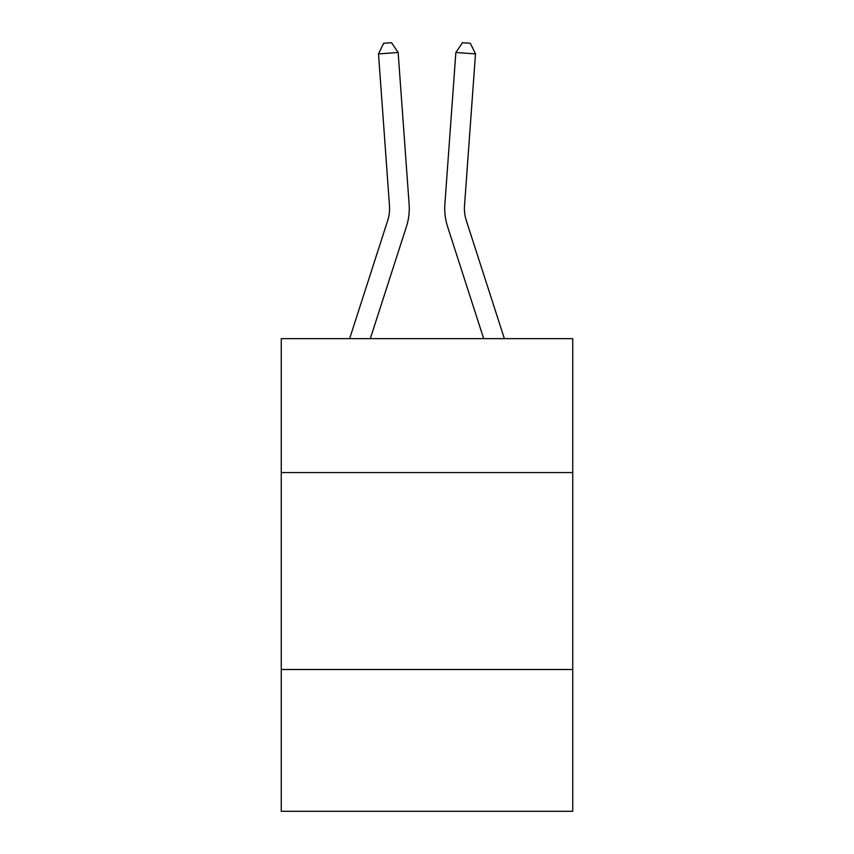 <?xml version="1.0" encoding="UTF-8"?>
<svg xmlns="http://www.w3.org/2000/svg" width="854" height="854" viewBox="0 0 854 854"><rect width="100%" height="100%" fill="white"/><g stroke="black" fill="none" stroke-linecap="round" stroke-linejoin="round"><path stroke-width="1.28" d="M281.265 472.561L572.735 472.561L572.735 338.632L281.265 338.632L281.265 811.3L572.735 811.3L572.735 669.504L281.265 669.504M572.735 669.504L572.735 472.561M409.119 204.234L398.145 52.489L409.119 204.234A59.086 59.086 0 0 1 406.429 226.62L370.316 338.632M349.628 338.632L387.684 220.578A39.391 39.391 0 0 0 389.477 205.654L378.503 53.909L383.659 43.266L391.516 42.7L398.145 52.489L378.503 53.909M504.372 338.632L466.316 220.578A39.391 39.391 0 0 1 464.523 205.654L475.497 53.909L455.855 52.489L444.881 204.234A59.086 59.086 0 0 0 447.571 226.62L483.684 338.632M387.684 220.578A39.391 39.391 0 0 0 389.477 205.654A39.391 39.391 0 0 1 387.684 220.578A39.391 39.391 0 0 0 389.477 205.654A39.391 39.391 0 0 1 387.684 220.578A39.391 39.391 0 0 0 389.477 205.654A39.391 39.391 0 0 1 387.684 220.578A39.391 39.391 0 0 0 389.477 205.654A39.391 39.391 0 0 1 387.684 220.578A39.391 39.391 0 0 0 389.477 205.654A39.391 39.391 0 0 1 387.684 220.578A39.391 39.391 0 0 0 389.477 205.654A39.391 39.391 0 0 1 387.684 220.578A39.391 39.391 0 0 0 389.477 205.654A39.391 39.391 0 0 1 387.684 220.578A39.391 39.391 0 0 0 389.477 205.654A39.391 39.391 0 0 1 387.684 220.578A39.391 39.391 0 0 0 389.477 205.654A39.391 39.391 0 0 1 387.684 220.578A39.391 39.391 0 0 0 389.477 205.654A39.391 39.391 0 0 1 387.684 220.578A39.391 39.391 0 0 0 389.477 205.654A39.391 39.391 0 0 1 387.684 220.578A39.391 39.391 0 0 0 389.477 205.654A39.391 39.391 0 0 1 387.684 220.578A39.391 39.391 0 0 0 389.477 205.654A39.391 39.391 0 0 1 387.684 220.578A39.391 39.391 0 0 0 389.477 205.654A39.391 39.391 0 0 1 387.684 220.578A39.391 39.391 0 0 0 389.477 205.654M475.497 53.909L470.34 43.266L462.484 42.7L455.855 52.489L444.881 204.234"/></g></svg>
